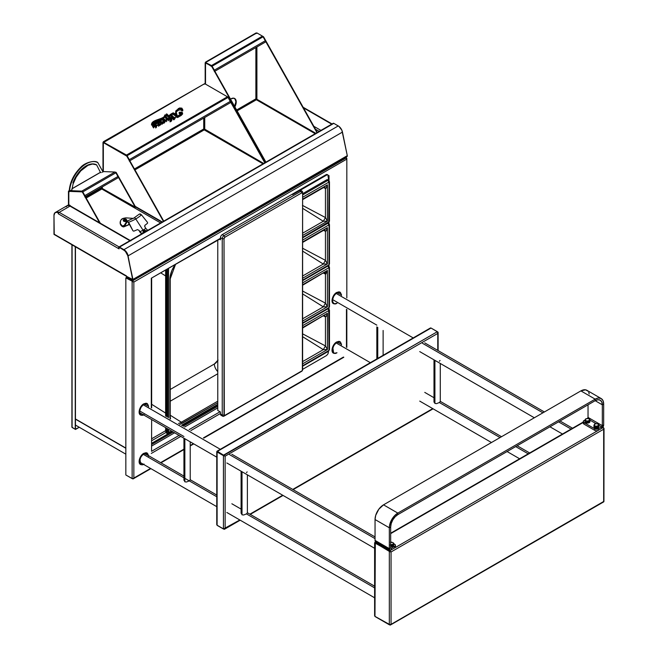 <?xml version="1.0" encoding="UTF-8"?>
<svg xmlns="http://www.w3.org/2000/svg" width="658" height="658" viewBox="0 0 658 658"><rect width="100%" height="100%" fill="white"/><g stroke="black" fill="none" stroke-linecap="round" stroke-linejoin="round"><path stroke-width="0.99" d="M127.101 276.648L126.55 276.969L132.135 280.185L132.99 279.691L132.135 280.185A1.209 0.699 60 0 0 132.735 280.25A1.209 0.699 60 0 0 132.957 279.42L347.292 155.675L132.957 279.42L127.8 255.74L132.628 279.329M132.735 280.25L347.07 156.505A1.209 0.699 -120 0 0 347.292 155.675L342.464 132.085L128.137 255.83L342.464 132.085A6.169 3.561 -120 0 0 338.253 125.925L123.918 249.662A6.169 3.561 60 0 1 128.137 255.83L126.369 252.433L123.918 250.065L125.974 251.446L127.891 254.917L132.612 279.428L126.871 276.516A1.209 0.699 -60 0 1 126.673 276.459A1.209 0.699 -60 0 1 126.426 275.899L53.981 234.075A1.209 0.699 120 0 0 54.236 234.635L53.981 215.355L53.981 234.075L126.871 276.516M55.231 212.608L57.583 212.164L54.894 212.805L53.981 215.355A6.169 3.561 60 0 1 55.256 212.534A6.169 3.561 60 0 1 57.238 212.361L58.233 212.937L58.233 213.768L119.073 248.889L118.621 247.597L118.621 248.551L118.621 247.597L333.812 123.359L118.621 247.597A1.209 0.699 60 0 1 118.876 247.046A1.209 0.699 60 0 1 119.485 247.104L123.918 250.065L119.485 247.104L123.918 249.662L338.253 125.925L333.812 123.359L338.96 126.402L341.88 130.251L347.292 155.675M333.812 123.359A1.209 0.699 -120 0 0 333.211 123.301L118.876 247.046M119.073 248.691L118.966 247.795L118.621 248.551M135.161 207.056L115.767 172.528L135.507 207.27L102.335 188.517L102.335 186.864L102.335 188.106A0.724 0.419 0 0 0 101.307 188.106L101.628 188.838L102.335 188.427L101.826 189.002L160.618 222.947M204.021 129.716L204.737 129.305L204.021 129.716M67.272 205.6A6.169 3.561 60 0 1 67.42 205.51A6.169 3.561 60 0 1 69.394 205.337L69.74 205.14A6.169 3.561 -120 0 0 67.766 205.312A6.169 3.561 -120 0 0 67.601 205.419M70.398 205.995L69.394 205.337L67.05 205.781M70.735 206.135L69.74 205.14L67.396 205.584M130.876 240.853L70.595 206.053A1.209 0.699 120 0 0 69.987 206.11L129.881 240.688L69.987 206.11A6.169 3.561 -120 0 0 69.88 206.053L70.093 205.929A6.169 3.561 -120 0 0 67.116 205.683L55.905 212.156A6.169 3.561 60 0 1 58.883 212.402L59.097 212.279A6.169 3.561 60 0 1 59.204 212.345A1.209 0.699 120 0 0 58.34 213.825L118.621 248.625A1.209 0.699 -60 0 1 118.629 248.551M55.437 212.435A6.169 3.561 -120 0 1 55.601 212.328A6.169 3.561 -120 0 1 57.583 212.164L58.578 213.011M54.507 234.684L126.673 276.459M119.073 247.753L119.501 247.507L125.209 251.052L127.8 255.74M119.09 246.915L59.204 212.345L69.987 206.11L59.204 212.345L119.09 246.915M118.892 247.753A1.209 0.699 -60 0 1 119.485 247.145M66.162 206.793L67.725 205.452L70.102 206.061M57.378 212.32L58.891 212.805M58.883 212.592L57.246 211.876L55.338 212.633M315.47 129.231L319.204 131.386L315.47 129.231M320.923 130.391L313.825 126.295L320.923 130.391M303.478 107.863L331.706 124.165L303.478 107.863M133.64 281.78L132.472 281.328L133.845 282.06L346.462 159.31L346.462 157.78L132.529 280.843L126.607 277.002L126.237 277.61L132.842 281.056M133.27 478.818L150.904 468.636L133.27 478.818L133.845 478.07L133.845 282.06L132.135 281.525L132.135 478.605L133.451 478.432L150.55 468.43L133.845 478.07L133.845 282.06L346.462 159.31L346.824 158.43L346.075 157.558L132.529 280.843L133.845 282.06L132.135 281.525L132.135 478.605L125.843 474.977L125.843 277.898L132.472 281.328L125.843 277.898L125.843 474.977M126.237 475.208L132.891 478.925M343.451 357.064L203.47 437.874L343.451 357.064M193.419 443.681L190.22 445.524L193.419 443.681M183.936 449.151L160.601 462.623L183.936 449.151M345.664 157.32L346.363 157.838M151.562 278.638L151.299 407.754L151.299 278.211L220.455 238.698M151.554 451.306L151.653 419.565M217.773 407.878L184.643 427.009M174.584 432.808L151.653 446.05M151.653 451.248L179.091 435.407L151.653 451.248M189.142 429.6L220.035 411.768L189.142 429.6M151.299 453.436L180.802 436.394L151.299 453.436M190.853 430.595L220.455 413.504L190.853 430.595M329.016 309.046L329.016 308.01L329.016 309.046M329.016 266.251L329.016 265.215L329.016 266.251M329.016 223.457L329.016 222.42L329.016 223.457M327.98 176.615L329.016 175.612L329.016 180.909L329.016 175.612L328.161 176.722M220.455 238.286L151.554 278.071M329.016 175.612L328.367 175.982L329.016 175.612M346.462 159.31L346.462 157.78M346.462 309.301L346.462 347.194L346.462 309.301M140.861 457.03L140.064 458.782M72.092 427.289L75.497 429.452L79.264 427.272L75.448 429.18L75.448 246.882L75.448 429.18L75.242 246.758L75.242 429.296L72.084 427.478L72.084 244.932L71.952 427.001M75.448 425.586L75.9 425.331M125.843 448.065L75.448 418.965L125.843 448.065M217.773 406.307L183.278 426.22L217.773 406.307M173.227 432.026L151.653 444.479L173.227 432.026M151.653 443.295L172.199 431.426L151.653 443.295M182.25 425.627L217.773 405.114L182.25 425.627M151.653 440.753L166.022 432.454L151.653 440.753M166.803 432.002L167.584 431.549L166.803 432.002M165.627 430.702L151.653 438.771L165.627 430.702M234.643 106.456A7.575 4.376 120 0 0 234.487 98.404M234.659 107.246L236.132 103.232L235.827 99.827L233.853 98.19L230.876 98.865A7.575 4.376 -60 0 0 230.506 99.095L230.876 98.865A7.575 4.376 -60 0 1 234.659 98.494A7.575 4.376 -60 0 1 234.873 106.867M214.344 71.533L265.281 42.128A1.209 0.699 -120 0 0 265.289 40.747L214.352 70.159A1.209 0.699 60 0 1 214.566 70.71M214.352 70.159L212.131 66.203L263.068 36.79L265.289 40.747L214.352 70.159M205.921 62.707L211.514 65.932L205.921 62.707L205.526 62.987L212.156 66.425L205.872 62.79L212.156 66.425L265.577 162.345L211.81 66.623L205.526 62.535L205.526 84.134L205.526 62.987M256.859 33.295L255.534 33.665M263.142 36.922L316.959 132.677L263.537 36.758L317.304 132.48L263.537 36.758L262.452 36.132L211.514 65.537L205.526 62.535L256.02 32.974L205.543 62.115M315.19 133.706L256.39 99.761L237.127 110.881L256.39 99.761A0.724 0.419 -120 0 1 255.88 98.865L255.88 47.549L255.88 98.865L236.625 109.985L255.88 98.865A0.724 0.419 0 0 1 256.908 98.865L256.908 46.957L256.908 99.284L315.856 133.319M265.922 162.148L212.156 66.425L265.922 162.148M234.988 98.848L235.893 101.76L234.322 107.048M205.921 62.313L256.859 32.9L262.452 36.132L211.514 65.537A1.209 0.699 60 0 1 212.131 66.203L263.068 36.79A1.209 0.699 -120 0 0 262.452 36.132L263.068 36.79M256.859 32.9L262.452 36.132M217.773 360.568A7.402 4.269 120 0 1 214.36 363.997A7.345 4.244 -120 0 0 217.773 371.597A7.345 4.244 60 0 1 214.36 363.997L170.216 389.487L214.36 363.997L218.061 360.091M217.773 373.752L170.216 401.216L217.773 373.752M169.945 415.617A1.012 0.584 180 0 1 170.216 416.012A1.012 0.584 180 0 1 169.92 416.424A1.012 0.584 0 0 0 170.216 416.012L170.521 418.858M181.361 422.206L217.773 401.191L181.361 422.206L170.216 415.206L181.361 422.206A1.012 0.584 60 0 1 182.044 423.423A1.012 0.584 -120 0 0 181.361 422.206A16.146 9.319 -60 0 1 178.474 423.448M175.003 264.935A17.149 9.903 120 0 0 169.92 279.272L169.92 416.424L169.92 279.272A1.012 0.584 0 0 0 170.216 278.86A1.012 0.584 180 0 1 169.92 279.272L170.151 276.401L171.96 270.315L175.308 264.516M169.937 278.457L169.937 278.457A1.012 0.584 180 0 1 170.216 278.86L170.216 416.012M182.044 423.423L217.773 402.803L179.683 424.525M165.627 427.634L165.627 431.08L165.791 427.733L165.857 431.903L166.787 433.375L168.522 433.441L172.174 431.418M165.791 416.127L165.791 270.257L165.791 416.127M165.627 270.348L165.627 416.029M217.773 405.089L182.225 425.611M166.507 269.838L166.507 416.539L166.507 269.838M169.863 432.314A3.306 1.908 120 0 1 168.867 432.635A3.306 1.908 120 0 1 167.527 430.965L167.527 428.728L167.527 430.965A1.012 0.584 0 0 0 168.555 430.817L169.057 431.919L170.257 431.804L169.863 432.314L171.549 431.056L170.257 431.804A2.41 1.39 -60 0 1 168.555 430.817A1.012 0.584 180 0 1 167.527 430.965L166.507 430.768L166.507 428.144L166.959 432.224L168.662 432.553M167.527 417.123L167.527 269.254L167.527 417.123M217.773 404.374L181.608 425.249L217.773 404.374M168.555 430.817L168.555 429.329L168.555 430.817M168.555 417.723L168.555 268.661L168.555 417.723M170.151 419.023L169.92 416.424M160.996 273.021L165.627 275.941L160.996 273.021M165.627 413.092L151.653 404.283L165.627 413.092M204.737 128.993L204.737 117.502L204.737 128.993A0.724 0.419 0 0 0 203.709 128.993L134.438 168.983L204.219 128.869L263.685 163.439L204.737 129.404A0.724 0.419 120 0 1 204.498 130.037M263.011 163.826L204.219 129.881L263.011 163.826M134.948 169.879L204.219 129.881L134.948 169.879M203.709 128.993L203.709 118.095L203.709 128.993A0.724 0.419 -120 0 0 204.219 129.881M126.846 155.847L126.476 155.058L103.339 142.153L103.339 171.631L103.339 142.613L126.78 156.135L163.39 221.343L127.117 155.938L163.735 221.146L127.117 155.938L103.684 142.408M129.305 161.054L230.251 102.771A1.209 0.699 -120 0 0 230.267 101.39L129.313 159.672L127.093 155.716L228.046 97.433A1.209 0.699 -120 0 0 227.421 96.775L228.515 97.4L264.787 162.806L228.12 97.573M204.687 84.043L203.363 84.405M103.339 142.613L204.687 83.648L227.421 96.775L126.476 155.058L127.093 155.716L228.046 97.433L230.267 101.39L129.313 159.672A1.209 0.699 60 0 1 129.527 160.223M227.421 96.775L126.476 155.058A1.209 0.699 60 0 1 127.093 155.716L126.904 155.814M158.8 124.461L159.475 124.617M103.734 141.931L204.687 83.648L103.364 141.733M162.296 221.976L135.211 206.341L162.296 221.976M181.197 113.9L179.502 113.702L179.272 112.477L179.19 113.628L179.494 112.534L181.674 113.341L180.86 114.122L181.674 113.258L179.182 112.329L181.156 112.131L182.496 112.872L182.282 112.444L179.33 112.181L179.19 113.628L179.182 112.329M170.858 114.147L174.066 117.568L174.905 117.469L175.044 118.58L173.975 119.781L173.885 118.604L170.603 115.109L168.826 115.874L170.636 114.179M170.101 115.134L169.937 115.915M171.212 114.5L171.927 114.081L171.212 114.5M176.772 115.109L176.204 113.192L174.913 113.941L176.772 115.109L176.204 113.192L176.245 114.879M182.496 112.872L181.715 113.941L177.438 116.408L177.52 117.56L181.221 115.43L181.131 114.278L182.496 112.872L182.611 113.974L181.221 115.43L181.131 114.278L177.306 116.458L172.651 113.612L171.434 113.727L173.153 112.855L174.674 113.768L175.999 113.003L175.456 114.328M182.677 109.253L182.809 110.824L182.677 109.253L178.589 108.406L175.694 111.391L175.875 114.081M175.628 113.217L175.694 111.391M173.531 112.937L174.674 113.768L175.999 113.003L175.867 110.783L179.634 107.961L181.888 108.151L182.62 109.845L180.35 108.734L178.45 109.047L176.599 110.651L176.179 112.173C175.324 110.47 180.218 107.032 181.995 109.861L181.888 111.005L182.809 110.824L182.685 109.713L181.995 109.861L181.888 111.005C180.276 108.249 175.489 111.564 176.303 113.275M177.487 117.075L177.265 116.466M176.179 112.173L177.38 116.129L180.86 114.122L177.38 116.129L176.179 112.173M174.946 117.815L176.796 116.746L172.783 113.678L176.862 116.392L176.796 117.272L174 114.846L171.927 114.081M174.814 117.379L173.885 118.604L174.905 117.469L175.044 118.58M171.105 117.914L172.264 117.297L171.31 115.866L173.712 118.613L173.638 119.789L172.24 118.119L172.264 117.297L169.986 115.471M170.735 120.167L170.183 118.341L169.295 118.851L170.019 118.193L166.277 114.04L166.811 113.933L170.8 117.766L171.327 117.461L171.763 118.991L171.064 117.971M171.763 118.983L171.886 120.085L171.047 121.467L171.763 118.983L171.047 121.467L169.978 121.837L170.052 120.644L170.965 120.315L170.052 120.644L169.608 120.044L171.236 119.74L170.183 118.341L171.236 119.74M166.811 113.933L170.8 117.766M166.482 115.076L169.772 118.358L166.252 115.208M166.433 120.027L165.487 117.288L166.548 120.463L167.099 119.863L166.449 118.276L167.987 119.657L168.506 118.267L168.432 119.509L169.213 119.057L168.432 119.509L168.506 120.274L170.019 118.193L166.425 114.615L166.384 115.134M166.606 119.443L165.454 117.247L166.186 116.77L167.848 118.604L168.506 118.267L168.185 120.776L168.547 118.604M165.964 120.134L166.548 120.463L166.482 121.664L165.964 120.134L166.4 120.685L165.158 121.401L164.434 122.947L165.133 120.019L164.22 119.008L162.715 118.769L161.679 120.159L162.748 119.361L164.039 119.805L163.406 122.256L163.036 121.352M159.475 121.442L159.507 120.825L161.07 120.751L160.7 120.184L158.734 121.623L162 122.561L160.486 123.046L160.848 123.539L161.934 123.186L162.222 121.87L159.236 121.385L159.433 120.866L160.963 120.792L159.203 121.5M164.837 121.286L164.179 120.332L163.735 121.023M164.632 121.903L164.179 119.921L164.763 121.631M164.673 121.385L163.752 121.023L164.179 119.921L164.837 121.434M163.85 120.291L163.052 121.088L163.653 121.96L165.216 120.381L164.22 119.008L162.526 118.859L161.893 119.83M163.003 121.524L164.344 121.796L164.434 122.947L163.579 123.12L163.439 121.878M162.608 122.701L162.666 123.646L163.579 123.12L163.562 122.322L162.592 122.882L162.016 124.337L162.222 121.87L162.6 122.684M160.7 120.184L159.557 120.57L158.66 122.429M159.392 123.943L159.384 125.538L160.815 124.716L160.815 123.91L159.31 124.773L158.636 126.295L159.384 123.762L158.381 122.413L156.629 122.265L155.905 123.679L156.892 122.742L158.159 123.202L158.841 124.666L157.163 124.888L158.142 125.324L159.368 124.14L158.784 122.701L156.629 122.265L155.897 123.696M158.866 124.642L157.254 123.153L156.135 124.066L156.579 122.849L155.864 124.058L156.629 122.265L156.546 123.317L157.476 123.128L157.509 122.437M155.946 126.468L154.441 124.856L153.174 125.012M155.987 126.221L154.679 126.459L153.141 124.642L154.926 124.765L155.88 126.755M156.448 125.637L156.439 127.241L155.699 127.989L156.439 125.456L155.033 123.967L153.248 124.23L152.746 125.818L154.095 126.969L155.617 126.838L156.448 125.489L155.477 124.165L153.462 124.091L152.656 125.209L153.668 126.772L153.585 127.923L152.533 126.303L152.656 125.209M153.001 124.773L153.462 124.091L153.676 125.012M154.49 124.905L154.523 124.206M156.431 125.579L156.365 126.476L157.542 125.25M157.797 125.333L158.562 125.209M155.93 123.375L154.959 123.943M155.864 124.058L155.995 123.334M159.433 124.239L159.302 123.704L159.31 124.773L160.799 123.416M161.062 123.482L161.942 123.26M161.991 122.964L159.121 122.536L158.734 121.714L159.039 122.495M158.71 121.722L157.912 122.199M159.17 121.82L159.277 121.08M153.248 124.148L153.388 124.839L153.289 124.107L152.557 124.51L152.541 125.308L151.472 125.012L151.595 123.918C152.648 124.272 153.182 124.025 153.191 123.186L152.944 122.701C158.224 120.546 162.592 118.07 166.038 115.273L166.079 115.644C164.673 117.889 161.983 119.452 158.019 120.348L158.002 121.146L153.051 123.836M153.52 124.395L153.191 123.186L152.878 124L151.595 123.918L151.472 125.012M164.755 116.236C161.531 119.559 152.541 119.723 151.595 123.918L153.701 121.417L162.559 117.864L164.755 116.236L164.516 115.775L164.475 116.548M152.977 123.071L156.078 120.685L163.826 117.659L166.038 115.273L165.01 114.887L164.516 115.775C164.829 114.78 165.331 114.615 166.038 115.273L166.17 115.38M166.153 115.94L166.038 115.273M164.229 116.779L164.516 115.775M166.079 115.644L163.028 118.53L158.019 120.348L159.047 120.94M160.914 120.825L159.516 121.22M162.592 122.882L163.562 122.322L163.11 121.187M163.858 120.085L161.736 120.184M166.564 119.731L165.405 117.609L165.824 117.354M84.857 196.956L117.938 177.857A1.209 0.699 -120 0 0 117.947 176.484L84.874 195.582A1.209 0.699 60 0 1 85.071 196.109M84.874 195.582L82.801 191.897L115.882 172.807L117.947 176.484L84.874 195.582M115.882 172.807A1.209 0.699 -120 0 0 114.903 172.026L81.822 191.124A1.209 0.699 60 0 1 82.801 191.897L115.882 172.807M102.344 172.264L103.372 171.573L114.903 172.026L81.822 191.124L70.291 190.672L81.822 191.124L81.97 191.568L70.439 191.116L70.291 190.672L71.623 189.998M71.936 188.756L100.419 172.306L71.919 188.846L100.37 172.421L101.242 172.577M68.819 190.96L68.819 205.025L68.819 191.363L82.595 191.684L68.819 191.363L69.238 190.343M69.164 191.157L82.595 191.684L100.287 223.194L82.595 191.684L99.613 222.807L82.25 191.881L68.819 191.363M115.693 172.528L116.112 172.33L135.507 206.859L116.112 172.33L115.487 172.306M101.307 188.106L85.655 197.145L101.307 188.106L101.307 187.456L101.307 188.106A0.724 0.419 -120 0 0 101.826 189.002L86.165 198.042L101.826 189.002M124.411 220.603L124.132 220.989L125.078 221.532L125.752 221.376L125.752 220.603M133.706 218.259A1.892 1.094 60 0 1 133.977 217.987A1.892 1.094 60 0 1 135.762 218.95A41.635 24.033 0 0 0 141.478 214.837L140.203 213.932L139.233 214.237M147.515 222.429L141.478 214.837A41.635 24.033 180 0 1 135.762 218.95L143.008 230.136A51.875 29.947 0 0 0 145.796 228.392L144.711 226.632L144.859 225.332A49.531 28.598 0 0 0 147.565 223.202L147.515 222.429L141.478 214.837L139.397 214.039M120.167 222.708A10.1 5.832 0 0 0 120.159 222.947A10.1 5.832 0 0 0 122.314 226.549L124.23 226.623L126.731 222.527L126.731 221.45L127.627 221.187L132.982 230.818L128.631 222.248L128.631 222.873L127.718 221.713L126.731 222.527L126.731 221.45L123.688 226.278L122.314 226.072A32.587 18.811 0 0 0 124.436 225.316L122.314 226.072A10.1 5.832 180 0 1 120.159 222.47A10.1 5.832 180 0 1 120.504 220.956L120.365 223.638L123.112 226.895L123.688 226.278L123.112 226.385M128.754 224A35.113 20.275 0 0 0 128.812 223.967A35.113 20.275 0 0 0 129.116 223.819A35.113 20.275 180 0 1 128.812 223.967L128.68 224.016M124.214 220.537A1.11 0.642 0 0 0 124.296 221.401L123.794 221.252A1.818 1.053 180 0 1 123.597 219.895M124.65 219.484A1.818 1.053 180 0 1 125.505 219.484M143.189 231.287L143.419 232.578A54.31 31.354 180 0 1 141.717 233.467L139.989 231.748A51.875 29.947 0 0 0 143.008 230.136A3.792 2.188 -120 0 0 143.452 230.744A3.792 2.188 60 0 1 143.008 230.136A51.875 29.947 0 0 0 145.796 228.392L147.515 230.111A54.31 31.354 180 0 1 146.191 230.966A54.31 31.354 180 0 0 147.515 230.111L148.14 230.539M144.949 227.092L144.809 225.365M143.691 232.718L143.419 232.578A54.31 31.354 180 0 1 141.717 233.467L142.449 233.82M141.717 233.927L139.743 231.953L141.717 233.853M139.743 231.953L139.142 230.448L139.726 231.937M121.269 219.624A4.104 2.369 180 0 1 123.548 218.308L121.269 219.624A20.209 11.663 0 0 0 120.504 220.956M126.558 219.895A1.818 1.053 180 0 1 125.711 221.491A1.818 1.053 180 0 1 124.452 221.491A1.818 1.053 180 0 1 123.794 221.252L124.296 221.401A1.11 0.642 0 0 0 124.592 221.516M125.571 221.516A1.11 0.642 0 0 0 125.941 220.537M133.294 218.374L125.851 217.864A20.209 11.663 0 0 0 123.548 218.308M126.369 219.764L126.764 220.907L125.078 221.557L123.4 220.907L123.794 219.764M124.387 219.542L125.777 219.542M126.895 221.261L123.688 226.278M129.363 224.312A35.639 20.571 180 0 1 129.248 224.37L129.124 224.427A35.639 20.571 180 0 1 124.485 226.319L123.918 226.821L122.314 226.549M123.918 226.821L123.112 226.895M127.652 221.688A39.241 22.66 180 0 1 127.101 221.886L124.485 226.319A35.639 20.571 0 0 0 129.124 224.427L128.746 222.462M139.142 230.448L139.989 231.748A51.875 29.947 0 0 0 143.008 230.136L135.762 218.95A41.635 24.033 180 0 1 128.631 222.248L132.982 230.818L133.763 231.164A49.531 28.598 0 0 0 137.456 229.601L139.142 230.448M127.109 221.146L128.631 222.248A41.635 24.033 0 0 0 135.762 218.95A1.892 1.094 -120 0 0 133.977 217.987M144.604 232.192A1.563 0.905 180 0 1 143.617 231.929L143.576 232.513A1.629 0.938 0 0 0 143.831 232.636M145.097 230.933A1.629 0.938 0 0 0 144.357 230.933A3.331 0.831 -108.4 0 0 144.258 230.785A3.323 1.711 -124.9 0 0 144.044 230.711A0.839 0.485 180 0 1 144.242 230.596A3.323 2.114 65.5 0 1 144.472 230.67A3.331 2.698 40.5 0 1 144.727 230.711A3.331 2.698 -40.5 0 1 144.982 230.67A3.323 2.114 -65.5 0 1 145.212 230.596A0.839 0.485 180 0 1 145.41 230.711A3.323 1.711 124.9 0 0 145.188 230.785A3.331 0.831 108.4 0 0 145.089 230.917A3.331 1.234 81.7 0 1 145.188 231.09A3.323 2.114 65.5 0 1 145.41 231.271A0.839 0.485 180 0 1 145.319 231.336A3.331 1.925 60 0 1 145.607 231.608A3.331 1.925 -120 0 0 145.319 231.336A0.839 0.485 180 0 1 145.212 231.386A3.323 1.711 -124.9 0 0 144.982 231.205A3.331 2.295 -148.3 0 0 144.727 231.131A3.331 2.295 148.3 0 0 144.472 231.205A3.323 1.711 124.9 0 0 144.242 231.386A0.839 0.485 180 0 1 144.044 231.271A3.323 2.114 -65.5 0 1 144.258 231.09A3.331 1.234 -81.7 0 1 144.365 230.917M143.296 231.41A1.629 0.938 0 0 0 143.107 231.797A1.629 0.938 0 0 0 143.576 232.513L143.617 231.929A1.563 0.905 180 0 1 143.164 231.229A1.563 0.905 180 0 1 143.395 230.81M146.199 231.262A1.481 0.855 0 0 0 145.352 230.415A1.481 0.855 0 0 0 143.674 230.58A3.331 1.925 60 0 1 144.135 230.645A3.331 1.925 -120 0 0 143.674 230.58A1.481 0.855 0 0 0 143.386 231.55A1.481 0.855 0 0 0 144.859 232.035M125.546 219.739A3.323 2.114 65.5 0 1 125.768 219.928A0.839 0.485 180 0 1 125.67 219.994A3.331 1.925 60 0 1 126.13 220.446A1.481 0.855 0 0 0 126.13 219.237A1.481 0.855 0 0 0 124.033 219.237A3.331 1.925 60 0 1 124.485 219.303A0.839 0.485 180 0 1 124.592 219.254A3.323 2.114 65.5 0 1 124.823 219.328A3.331 2.698 40.5 0 1 125.078 219.369A3.331 2.698 -40.5 0 1 125.333 219.328A3.323 2.114 -65.5 0 1 125.563 219.254A0.839 0.485 180 0 1 125.768 219.369A3.323 1.711 124.9 0 0 125.546 219.443A3.331 0.831 108.4 0 0 125.439 219.575A3.331 1.234 81.7 0 1 125.546 219.739M124.033 219.237A1.481 0.855 0 0 0 124.033 220.446A1.481 0.855 0 0 0 126.13 220.446A3.331 1.925 -120 0 0 125.67 219.994A0.839 0.485 180 0 1 125.563 220.043A3.323 1.711 -124.9 0 0 125.333 219.862A3.331 2.295 -148.3 0 0 125.078 219.78A3.331 2.295 148.3 0 0 124.823 219.862A3.323 1.711 124.9 0 0 124.592 220.043A0.839 0.485 180 0 1 124.395 219.928A3.323 2.114 -65.5 0 1 124.617 219.739A3.331 1.234 -81.7 0 1 124.716 219.575A3.331 0.831 -108.4 0 0 124.617 219.443A3.323 1.711 -124.9 0 0 124.395 219.369A0.839 0.485 180 0 1 124.485 219.303A3.331 1.925 -120 0 0 124.033 219.237M69.559 191.182A23.491 13.563 -60 0 1 80.342 168.39A23.491 13.563 -60 0 1 97.877 162.691A23.491 13.563 120 0 0 71.714 181.83M71.722 190.73L73.071 184.018L76.205 177.076L80.761 170.891L87.925 165.355L92.531 164.023L96.611 164.87A20.966 12.107 120 0 0 72.915 182.891M217.773 410.46L220.455 412.007L217.773 410.46L217.773 240.244M219.501 239.249L220.455 239.792L220.455 237.727L222.239 238.764L222.239 415.099L220.455 414.071L220.455 412.007M222.239 234.635A2.525 1.456 120 0 0 220.455 237.727L222.239 238.764A2.525 1.456 -60 0 1 224.024 235.671L222.239 234.635L299.036 190.294L300.829 191.33L224.024 235.671L222.239 234.635M299.036 190.294L300.829 191.33A2.525 1.456 -60 0 1 302.088 191.198A2.525 1.456 -60 0 1 302.614 192.358L302.614 193.386L301.718 192.876L224.921 237.217L224.024 238.764L222.239 238.764L222.239 415.099L220.455 414.071A2.525 1.456 120 0 0 220.973 415.223L222.758 416.251A2.525 1.456 -60 0 1 222.239 415.099A2.525 1.456 120 0 0 224.024 416.127L302.351 370.602L302.614 193.386L302.614 369.722A1.267 0.732 -60 0 1 301.718 371.276L224.921 415.617A1.267 0.732 -60 0 1 224.024 415.099L222.239 415.099L224.024 415.099L224.024 238.764L224.288 415.675L301.718 371.276L224.024 416.127A2.525 1.456 -60 0 1 222.758 416.251M302.614 368.694L302.614 366.235L328.416 351.331A1.415 0.814 60 0 1 327.709 351.265M224.024 416.127L224.921 415.617L224.024 416.127M302.614 363.849L327.404 349.538L302.614 363.849L302.614 328.038L327.404 313.249L326.434 315.996L325.447 316.893L325.447 345.935L327.404 349.538L323.308 349.645L325.447 345.935L327.404 349.538L327.404 313.249C326.763 315.692 326.113 316.909 325.447 316.893L324.526 315.388M302.614 325.661L328.712 310.592A1.415 0.814 -120 0 0 327.783 308.906A1.415 0.814 60 0 1 328.712 310.592L302.614 325.661L302.614 323.44L328.416 308.536A1.415 0.814 60 0 1 327.709 308.47M302.433 290.959L325.447 303.141L325.447 274.098L323.539 273.16L325.447 274.098L325.447 303.141L327.404 306.743L323.308 306.85L325.447 303.141L327.404 306.743L302.614 321.055L302.614 285.243L327.404 270.454L325.907 273.95L325.447 274.098L325.471 272.017M302.614 282.866L328.712 267.798A1.415 0.814 -120 0 0 327.783 266.112A1.415 0.814 60 0 1 328.712 267.798L302.614 282.866L302.614 280.645L328.416 265.742A1.415 0.814 60 0 1 327.709 265.676M302.614 278.26L327.404 263.948L302.614 278.26L302.614 241.971L327.404 227.66L326.434 230.407L325.447 231.303L325.447 260.346L327.404 263.948L323.308 264.055L325.447 260.346L327.404 263.948L327.404 227.66C326.763 230.103 326.113 231.32 325.447 231.303L324.723 229.864L325.447 231.303L323.539 230.366L325.447 231.303L325.447 260.346L302.614 248.255M302.614 240.071L328.712 225.003A1.415 0.814 -120 0 0 327.783 223.317A1.415 0.814 60 0 1 328.712 225.003L302.614 240.071L302.614 237.365L328.712 222.297A1.415 0.814 60 0 1 328.416 222.947A1.415 0.814 60 0 1 327.709 222.881M302.614 235.465L327.404 221.154L302.614 235.465L302.614 199.177L327.404 184.865L326.434 187.612L325.447 188.509L325.447 217.551L327.404 221.154L323.308 221.261L325.447 217.551L327.404 221.154L327.404 184.865C326.763 187.308 326.113 188.525 325.447 188.509L324.723 187.069L325.447 188.509L323.539 187.571L325.447 188.509L325.447 217.551L302.614 205.461M302.614 197.277L328.712 182.208L302.614 197.277L302.614 192.358A2.525 1.456 120 0 0 300.829 191.33L301.718 192.876A1.267 0.732 -60 0 1 302.614 193.386M301.718 192.876L300.829 191.33L224.024 235.671L224.921 237.217L301.718 192.876M224.024 238.764A1.267 0.732 -60 0 1 224.921 237.217L224.024 235.671A2.525 1.456 120 0 0 222.239 238.764L224.024 238.764M292.654 194.645L292.078 194.316L326.014 174.724L326.582 175.053A2.525 1.456 -60 0 1 327.849 174.921A2.525 1.456 -60 0 1 328.375 176.081L328.375 178.655L328.235 175.373L326.936 174.888L292.654 194.645L326.582 175.053L326.014 174.724A2.525 1.456 120 0 1 327.281 174.592L327.849 174.921M328.375 177.405A1.538 0.888 180 0 1 328.819 178.03A1.538 0.888 180 0 1 328.375 178.655L328.704 177.693M328.375 178.655L328.375 180.218L328.375 178.655M328.375 352.417L328.375 351.364L328.071 353.741L326.582 355.509L302.614 369.352L326.582 355.509M302.614 193.723L326.639 179.856L327.709 180.473A1.415 0.814 -120 0 1 328.712 182.208L329.049 181.246A1.415 0.814 180 0 1 329.469 181.822A1.415 0.814 180 0 1 329.049 182.406L329.049 221.713A1.415 0.814 0 0 0 329.469 221.137A1.415 0.814 180 0 1 329.049 221.713L302.614 237.365M328.655 180.382L327.585 179.766A1.892 1.094 120 0 0 326.639 179.856L327.709 180.473L302.614 194.965L327.709 180.473A1.892 1.094 -60 0 1 328.655 180.382A1.892 1.094 -60 0 1 329.049 181.246L327.98 180.629A1.892 1.094 120 0 0 327.955 180.358M329.469 181.822L329.469 221.137L328.416 222.947A1.415 0.814 -120 0 0 328.712 222.297L329.049 181.246L327.98 180.67M302.614 199.218L327.404 184.865L302.614 199.177M323.95 187.226L327.404 184.865L327.404 221.154L323.308 221.261L302.614 233.203L323.308 221.261L302.614 208.306L323.308 221.261L325.447 217.551L302.433 205.37M302.614 199.654L324.953 186.757M329.049 264.508A1.415 0.814 0 0 0 329.469 263.932A1.415 0.814 180 0 1 329.049 264.508L328.712 265.092A1.415 0.814 60 0 1 328.416 265.742A1.415 0.814 -120 0 0 328.712 265.092L302.614 280.16L328.951 264.845L329.049 225.201A1.415 0.814 0 0 0 329.469 224.617A1.415 0.814 180 0 1 329.049 225.201L329.049 264.508M329.049 224.041A1.415 0.814 180 0 1 329.469 224.617L328.655 223.177A1.892 1.094 -60 0 1 329.049 224.041M327.709 223.268A1.892 1.094 -60 0 1 328.655 223.177L328.342 222.996M302.614 242.021L327.404 227.66L302.614 241.971M323.95 230.02L327.404 227.66L327.404 263.948L323.308 264.055L302.614 275.998L323.308 264.055L302.614 251.101L323.308 264.055L325.447 260.346L302.433 248.165M302.614 242.448L324.953 229.552M329.049 307.302A1.415 0.814 0 0 0 329.469 306.727A1.415 0.814 180 0 1 329.049 307.302L328.712 307.886A1.415 0.814 60 0 1 328.416 308.536A1.415 0.814 -120 0 0 328.712 307.886L302.614 322.955L328.951 307.64L329.049 267.995A1.415 0.814 0 0 0 329.469 267.419A1.415 0.814 180 0 1 329.049 267.995L329.049 307.302M329.049 266.835A1.415 0.814 180 0 1 329.469 267.419L328.655 265.972A1.892 1.094 -60 0 1 329.049 266.835M327.709 266.062A1.892 1.094 -60 0 1 328.655 265.972L328.342 265.791M302.614 321.055L327.404 306.743L327.404 270.454L302.614 284.766L327.404 270.454L327.404 306.743L323.308 306.85L302.614 318.793L323.308 306.85L302.614 293.896L323.308 306.85L325.447 303.141L302.614 291.05M323.95 272.815L324.953 272.346M323.308 272.864L302.614 284.815M325.447 274.098L324.526 272.593M328.712 310.592L329.049 310.79A1.415 0.814 0 0 0 329.469 310.214A1.415 0.814 180 0 1 329.049 310.79L329.049 350.097A1.415 0.814 0 0 0 329.469 349.521A1.415 0.814 180 0 1 329.049 350.097L328.712 350.689A1.415 0.814 60 0 1 328.416 351.331A1.415 0.814 -120 0 0 328.712 350.689L302.614 365.758L328.951 350.434L328.712 310.592M329.049 309.63A1.415 0.814 180 0 1 329.469 310.214L328.655 308.767M302.614 327.61L327.404 313.249L302.614 327.561L327.404 313.249L327.404 349.538L323.308 349.645L302.614 361.596L323.308 349.645L302.614 336.69L323.308 349.645L325.447 345.935L325.447 316.893L324.402 315.379M323.95 315.618L324.953 315.141M323.539 315.955L325.447 316.893L323.539 315.955M302.433 333.754L325.447 345.935L302.614 333.845M148.576 456.274L147.811 453.823L145.788 453.074L143.181 454.283L140.878 457.039L139.644 460.419L139.899 463.281L141.56 464.655L144.061 464.087C141.931 465.617 140.425 464.745 139.554 461.488C140.425 457.211 141.931 454.612 144.061 453.675L143.757 453.354L139.833 458.239L140.705 464.293M144.012 464.203C136.296 467.345 138.863 455.838 143.757 453.354L148.543 455.665M147.071 453.263L143.888 453.37M148.576 406.776L147.811 404.325L145.788 403.576L143.181 404.785L140.878 407.541L139.644 410.921L139.899 413.783L141.56 415.157L144.061 414.589C141.931 416.119 140.425 415.247 139.554 411.99C140.425 407.713 141.931 405.114 144.061 404.176L143.707 403.971M144.012 414.704C136.296 417.846 138.863 406.34 143.757 403.856L148.543 406.167M147.071 403.765L143.888 403.872M341.469 344.907L340.712 342.456L338.689 341.708L336.082 342.908L333.771 345.672L332.537 349.053L332.8 351.907L334.453 353.288L336.962 352.721C334.832 354.243 333.326 353.379 332.454 350.114C333.326 345.845 334.832 343.237 336.962 342.308L336.657 341.979L332.734 346.865L333.598 352.927M336.912 352.836C329.189 355.978 331.755 344.463 336.657 341.979L341.436 344.29M339.964 341.897L336.789 341.995M341.469 295.409L340.712 292.958L338.689 292.21L336.082 293.41L333.771 296.174L332.537 299.555L332.8 302.409L334.453 303.79L336.962 303.223C334.832 304.744 333.326 303.881 332.454 300.616C333.326 296.347 334.832 293.739 336.962 292.81L336.608 292.596M336.912 303.338C329.189 306.48 331.755 294.965 336.657 292.481L341.436 294.792M339.964 292.399L336.789 292.497M216.844 524.22L217.107 525.347L223.432 528.999L239.841 519.976L224.189 529.32L217.214 525.29M432.734 408.61L292.761 489.429L432.734 408.61M282.701 495.227L249.892 514.178L282.701 495.227M224.567 529.205L240.195 520.182L224.189 529.32M219.032 452.605L216.753 451.684L217.107 525.347L217.107 452.005L223.432 455.657L223.432 528.999L223.432 455.657L225.143 456.191L223.827 454.974L437.373 331.69L431.048 328.038L217.502 451.33L225.143 456.191L437.759 333.441L437.373 331.69L223.827 455.377L217.502 451.725L223.827 455.377M222.503 455.122L222.503 454.612L222.503 455.122M217.107 525.347L223.432 528.999L225.143 528.464L225.143 456.191L437.759 333.441L437.66 331.977M217.288 451.602L225.143 456.191L225.143 528.464M219.32 452.778L217.05 451.182L429.937 328.375M430.677 327.947L217.05 451.182L430.291 328.062M437.759 333.441L437.759 350.41L438.022 332.183L431.048 328.038L429.674 328.827M222.848 454.81L222.848 455.32L222.848 454.81M336.164 293.452L413.561 338.13L336.164 293.452M376.837 325.142L332.611 299.604M370.693 362.879L336.164 342.95L370.693 362.879M377.758 327.371L377.758 358.807L377.758 327.371M143.263 404.818L220.66 449.504L143.263 404.818M183.936 436.509L139.71 410.97M190.178 479.863L189.315 480.899L216.753 496.741L189.315 480.899L186.477 482.001L184.849 481.812L183.977 479.534M183.936 477.798L143.263 454.316L183.936 477.798M184.857 438.738L184.857 481.82L184.857 438.738M603.271 427.47L389.725 550.762L603.271 427.47L602.86 427.231L604.019 428.35L603.929 501.47L604.019 428.35M603.559 501.848L390.465 624.985L375.076 616.431M391.049 624.245L391.049 551.98L374.616 542.825L374.97 616.488L389.33 624.779L391.049 624.245L391.049 551.98L603.666 429.222L603.666 501.486L390.655 624.598L389.33 624.779L389.33 551.437L389.33 624.779L374.97 616.488L375.315 543.352M390.465 624.985L603.74 501.857L390.087 625.1M389.676 551.61L375.315 542.949M374.97 614.901L374.97 616.488L374.706 615.362M375.15 542.743L389.725 551.157L375.364 542.866L376.162 542.011L375.364 542.472L391.049 551.98L603.666 429.222L603.559 427.758M377.19 543.919L390.046 550.968M583.276 422.428L390.671 533.63L583.276 422.428M587.462 422.329L588.038 422.395M596.395 427.486L596.971 427.544M588.129 418.57L587.512 418.496A0.979 0.568 120 0 0 588.038 417.419L588.038 404.818L588.038 417.419L602.325 425.668L602.325 404.818L602.325 425.668L603.666 424.895L603.666 404.045L602.325 404.818L595.177 400.689L397.819 514.638L397.819 513.092L595.177 399.143L595.177 400.689L397.819 514.638L397.819 513.092L394.57 515.707L391.814 519.425L389.495 525.775L389.33 527.782L390.671 527.009L391.214 523.538L392.76 519.968L395.08 516.843L397.819 514.638A10.1 5.832 -60 0 0 390.671 527.009L390.671 547.867L389.33 548.64L375.044 540.391L375.044 519.532L389.33 527.782A12 6.925 -60 0 1 397.819 513.092L383.524 504.842L378.811 509.21L375.685 515.411L375.044 519.532L389.33 527.782L389.33 548.64L375.044 540.391A2.871 1.661 120 0 0 375.636 541.707L375.044 540.391L375.044 519.532A12 6.925 120 0 1 383.524 504.842L580.891 390.893L585.604 389.824L587.948 391.173M587.339 418.62L588.038 417.419L602.325 425.668L603.666 424.895A2.871 1.661 -60 0 1 601.634 428.416L601.634 426.869L598.862 425.274L601.634 426.869L602.325 425.668A0.979 0.568 -60 0 1 601.634 426.869L598.303 428.794L598.303 430.34L601.634 428.416L601.634 426.869L598.303 428.794A2.525 1.456 180 0 1 594.733 428.794L594.733 430.34A2.525 1.456 0 0 0 598.303 430.34L598.303 428.794L596.518 429.213L594.733 428.794L584.016 422.6L594.733 428.794L594.733 430.34L584.016 424.147L584.016 422.6L584.016 424.147A2.525 1.456 0 0 1 583.276 423.119L583.276 421.572L584.016 422.6A2.525 1.456 180 0 1 583.276 421.572A2.525 1.456 180 0 1 584.016 420.544L583.276 421.572M601.634 428.416L603.065 426.902L603.666 424.895L603.666 404.045L602.325 404.818L595.177 400.689A10.1 5.832 -60 0 1 600.228 400.187A10.1 5.832 -60 0 1 602.325 404.818L601.782 401.972L600.228 400.187L597.916 399.735L595.177 400.689L595.177 399.143L598.426 398.016L601.182 398.551L603.016 400.664L603.666 404.045A12 6.925 -60 0 0 601.182 398.551A12 6.925 -60 0 0 595.177 399.143L397.819 513.092L383.524 504.842L580.891 390.893L595.177 399.143L580.891 390.893A12 6.925 120 0 1 586.887 390.301L601.182 398.551M596.099 423.678L589.93 420.117L596.099 423.678M585.151 419.886L584.016 420.544L585.151 419.886M597.629 427.091L595.449 427.346L595.449 426.252M596.905 426.088L597.341 426.252M588.704 421.934L586.517 422.189L586.517 421.095M587.981 420.931L588.408 421.095M588.729 392.415L589.214 393.978M391.362 549.817A2.871 1.661 -60 0 1 389.923 549.956A2.871 1.661 -60 0 1 389.33 548.64L389.33 527.782L390.671 527.009L390.671 547.867L389.371 549.076L389.923 549.956L391.362 549.817L391.362 548.262L390.671 547.867L391.362 548.262L394.693 546.346L394.693 547.892A2.525 1.456 0 0 0 395.433 546.864L395.433 545.317A2.525 1.456 180 0 1 394.693 546.346L394.693 547.892L391.362 549.817L391.362 548.262L395.236 545.877L395.236 544.758L393.706 543.714L394.693 544.281A2.525 1.456 180 0 1 395.433 545.317M376.294 541.83L377.075 541.567M391.757 544.528L392.579 545.243M594.709 425.767A2.459 1.423 0 0 0 593.935 426.795A2.459 1.423 0 0 0 594.528 427.725L594.528 427.207A2.459 1.423 180 0 1 593.96 426.483M598.788 425.948A2.459 1.423 180 0 1 598.854 426.285A2.459 1.423 180 0 1 597.423 427.577A2.459 1.423 180 0 1 594.799 427.371L594.799 427.881A2.459 1.423 0 0 0 597.423 428.087A2.459 1.423 0 0 0 598.854 426.795A2.459 1.423 0 0 0 598.657 426.236M595.038 427.47L595.4 426.779L594.528 427.207L594.799 427.585M585.768 420.618A2.459 1.423 0 0 0 585.003 421.646A2.459 1.423 0 0 0 585.595 422.568L585.595 422.058A2.459 1.423 180 0 1 585.028 421.326M589.856 420.791A2.459 1.423 180 0 1 589.922 421.128A2.459 1.423 180 0 1 588.499 422.42A2.459 1.423 180 0 1 585.867 422.214L585.867 422.724A2.459 1.423 0 0 0 588.499 422.93A2.459 1.423 0 0 0 589.922 421.646A2.459 1.423 0 0 0 589.724 421.079M390.671 546.625A2.459 1.423 0 0 0 393.698 545.243A2.459 1.423 0 0 0 393.657 544.989L392.291 546.017L390.457 546.082M393.254 543.919A2.459 1.423 180 0 1 393.278 543.936L393.665 544.972M393.632 544.396A2.459 1.423 180 0 1 393.698 544.734A2.459 1.423 180 0 1 390.671 546.115M390.391 545.309L391.806 545.416L392.555 544.717L390.391 544.569M594.585 424.065L594.256 424.616A2.213 1.275 180 0 1 595.819 423.711L594.585 424.065L593.927 425.487L593.927 426.549L594.413 425.504M598.533 425.274L596.971 426.178L595.293 426.047L594.256 425.274L594.832 424.04L596.971 423.711L598.311 424.303L598.533 425.274L598.862 424.723L598.204 427.207L595.737 427.585L595.737 426.532L596.971 426.178A2.213 1.275 180 0 1 594.832 425.849L595.737 426.532L598.204 426.145L598.204 427.207L598.533 425.274M587.512 418.496L585.661 418.907L584.995 420.33L585.9 420.692A2.213 1.275 180 0 1 585.324 419.459L584.995 421.391L585.423 420.462M586.27 418.694L585.324 419.459A2.213 1.275 180 0 1 586.895 418.554L586.27 418.694M589.601 420.117L588.038 421.021L586.36 420.89L585.324 420.117L585.9 418.883L588.038 418.554L589.379 419.146L589.601 420.117L589.93 419.565L589.272 422.049L586.804 422.436L586.804 421.375L588.038 421.021A2.213 1.275 180 0 1 585.9 420.692L586.804 421.375L589.272 420.988L589.272 422.049L589.601 420.117M393.048 545.655L393.706 543.171L393.048 545.655M391.905 542.167L390.671 542.151M393.048 545.342A2.213 1.275 180 0 1 390.671 545.844M390.671 545.967A2.213 1.275 0 0 0 393.048 545.474M393.196 545.326A2.213 1.275 0 0 0 393.451 544.783M390.391 542.208L393.081 542.677L393.41 543.64L392.472 544.446M422.485 343.287L542.916 412.813L422.485 343.287M558.543 421.836L571.424 429.271L558.543 421.836M439.363 361.242L440.062 360.51M440.235 401.495L439.363 402.531L500.047 437.562L439.363 402.531L436.534 403.634L434.897 403.444L434.913 360.37L434.913 403.444L434.033 401.158M528.555 454.02L515.675 446.585L528.555 454.02M433.976 402.137L434.033 401.602M390.589 551.437L390.589 551.906L390.589 551.437M247.334 512.862L246.47 513.898L374.616 587.882L246.47 513.898L243.633 515L242.004 514.811L241.132 512.533M216.753 496.741L143.263 454.316L216.753 496.741M242.012 514.819L242.012 471.737L242.012 514.819M390.457 551.314A5.025 2.903 -60 0 1 390.178 551.799M229.584 454.653L375.044 538.631L229.584 454.653M246.47 472.609L247.161 471.876M101.422 188.542L102.253 188.065M203.824 129.429L204.646 128.943M303.132 107.254L332.06 123.959M343.805 357.269L203.824 438.08L343.805 357.269M193.773 443.887L190.22 445.935L193.773 443.887M183.936 449.562L160.955 462.829L183.936 449.562M151.653 278.622L151.653 407.96M346.824 158.43L346.824 297.901M346.824 309.507L346.824 347.399M71.911 244.842L71.911 427.182M125.843 448.262L75.448 419.162M205.173 62.765L205.173 83.928M175.406 264.705L170.216 278.86M168.9 432.627L171.845 431.229M181.904 425.422L217.773 404.711M102.985 142.383L102.985 171.705M161.934 222.182L135.507 206.916M181.674 113.341L181.559 114.443M68.465 191.165L68.465 205.057M127.076 221.154L133.952 218.004L139.364 214.072M120.159 222.947L120.159 222.47M123.836 226.854L129.462 224.501M143.107 231.797L143.164 231.229M103.01 171.927L97.877 162.682C95.542 159.853 84.956 162.279 80.704 167.371C73.49 174.551 69.641 182.743 69.148 191.939M100.534 172.577L96.611 164.87M300.303 190.17L302.088 191.198M301.718 371.276L300.829 371.786M328.819 178.03L328.819 181.114M328.819 222.634L328.819 223.284M328.819 265.429L328.819 266.079M328.819 308.232L328.819 308.873M328.416 222.947L302.614 237.851M328.416 265.742L329.469 263.932L329.469 224.617M328.416 308.536L329.469 306.727L329.469 267.419M328.416 351.331L329.469 349.521L329.469 310.214M143.757 453.354L146.068 452.704L147.219 453.049L148.634 455.714M143.757 403.856L146.068 403.206L147.219 403.551L148.634 406.216M336.657 341.979L338.96 341.337L340.12 341.683L341.527 344.348M336.657 292.481L338.96 291.839L340.12 292.185L341.527 294.85M433.096 408.815L293.114 489.634L433.096 408.815M283.063 495.433L250.246 514.383L283.063 495.433M216.753 451.684L216.753 524.681M438.121 332.57L438.121 350.615M383.12 355.707L383.12 330.464M376.837 359.334L376.837 326.837M139.85 412.755L216.753 457.154L139.85 412.755M216.753 506.652L139.85 462.253L216.753 506.652M125.843 454.168L75.448 425.068L125.843 454.168M144.875 453.543L183.936 476.096L144.875 453.543M190.22 479.723L216.753 495.046L190.22 479.723M190.22 480.134L190.22 441.839M183.936 480.307L183.936 438.212M374.616 542.825L374.616 615.822M374.912 542.324L375.808 541.805L374.912 542.324M390.671 533.219L583.375 421.967L390.671 533.219M389.923 549.956L375.636 541.707M598.854 426.795L598.854 426.285M593.935 426.795L593.935 426.285M589.922 421.646L589.922 421.128M585.003 421.646L585.003 421.128M393.698 545.243L393.698 544.734M572.896 428.424L560.016 420.988M544.388 411.966L424.764 342.9M419.738 351.611L534.337 417.772M549.965 426.795L562.845 434.231M433.992 359.836L433.992 401.939M440.276 363.463L440.276 401.758M519.976 458.98L507.096 451.544M491.468 442.521L419.738 401.109M424.764 392.398L433.992 397.728M440.276 401.355L501.519 436.715M517.147 445.737L530.027 453.173M374.616 597.793L226.837 512.475M231.863 503.765L241.091 509.095M247.375 512.722L374.616 586.188M241.091 513.306L241.091 471.21M247.375 513.125L247.375 474.837M375.044 536.936L231.863 454.267M226.837 462.977L374.616 548.295"/></g></svg>
